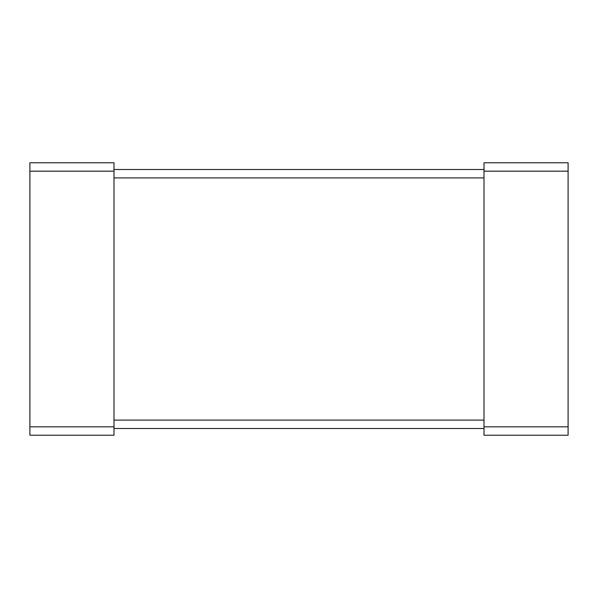 <?xml version="1.0" encoding="UTF-8"?>
<svg xmlns="http://www.w3.org/2000/svg" width="598" height="598" viewBox="0 0 598 598"><rect width="100%" height="100%" fill="white"/><g stroke="black" fill="none" stroke-linecap="round" stroke-linejoin="round"><path stroke-width="0.9" d="M484.006 171.178L484.006 435.232L568.1 435.232L568.1 162.768L484.006 162.768L484.006 171.178L568.1 171.178M113.994 169.496L484.006 169.496M113.994 428.504L484.006 428.504M29.9 171.178L29.9 162.768L113.994 162.768L113.994 435.232L29.9 435.232L29.9 171.178L113.994 171.178M484.006 426.823L568.1 426.823M113.994 177.905L484.006 177.905M113.994 420.095L484.006 420.095M29.9 426.823L113.994 426.823"/></g></svg>
